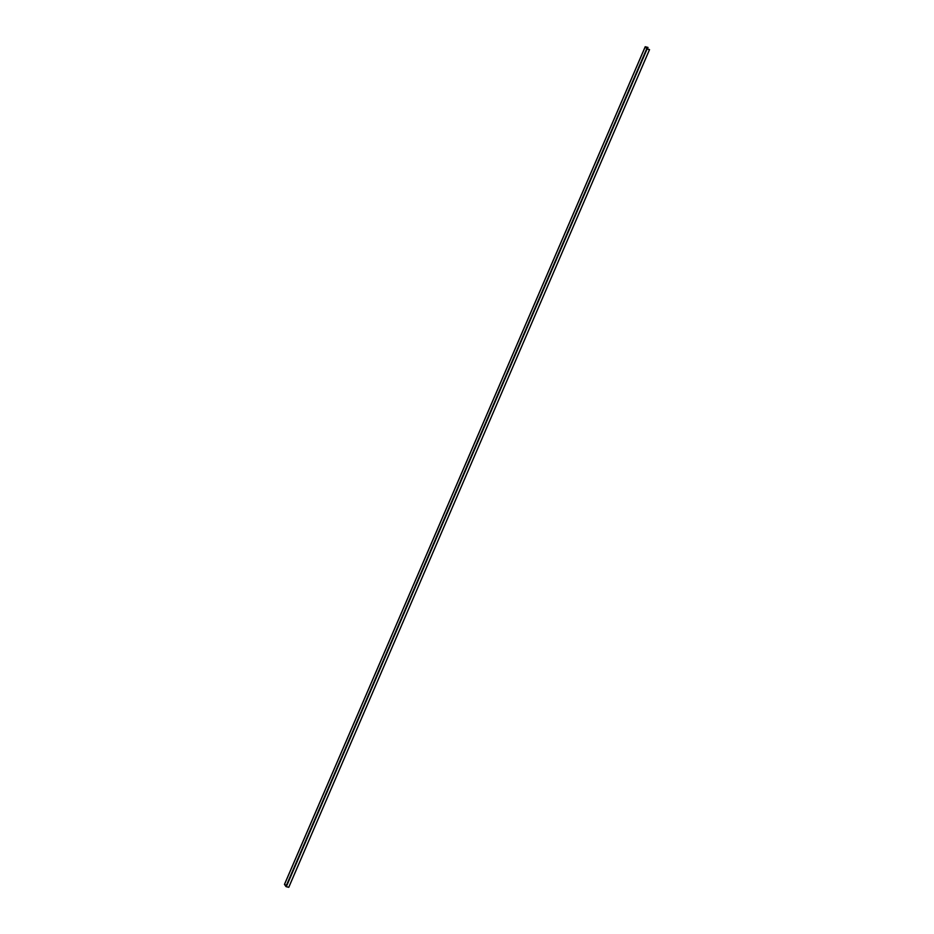 <?xml version="1.0" encoding="UTF-8"?>
<svg xmlns="http://www.w3.org/2000/svg" width="934" height="934" viewBox="0 0 934 934"><rect width="100%" height="100%" fill="white"/><g stroke="black" fill="none" stroke-linecap="round" stroke-linejoin="round"><path stroke-width="0.7" stroke-dasharray="4.67 3.5" d="M288.793 887.277L649.399 49.502L288.641 887.148L286.189 886.576L288.793 887.277L649.527 49.654M646.935 48.93L286.189 886.576L646.935 48.93M645.499 46.863L284.753 884.51L286.189 886.576L284.753 884.51L645.499 46.863M647.998 47.436L287.252 885.07L647.285 49.012L287.217 885.082L284.753 884.51L287.263 885.082L647.857 47.284L287.112 884.942L284.648 884.358L645.394 46.712L284.485 884.358M287.24 885.093L284.508 884.346"/><path stroke-width="1.4" d="M649.399 49.502L646.935 48.93L645.499 46.863L647.962 47.436L647.285 49.012L647.998 47.436L645.499 46.863L646.935 48.93L649.399 49.502M284.508 884.346L285.909 886.506L646.655 48.86L286.294 886.716L647.04 49.07L645.207 46.735L648.009 47.436L645.207 46.723L284.473 884.44L645.219 46.793L647.04 49.07L286.294 886.716L288.746 887.3L649.492 49.642L647.04 49.07L649.492 49.642L288.793 887.288L649.527 49.654M649.539 49.63L288.793 887.3L286.061 886.635L284.45 884.393L645.207 46.735M647.32 49.012L647.998 47.436L647.332 49.012"/></g></svg>

